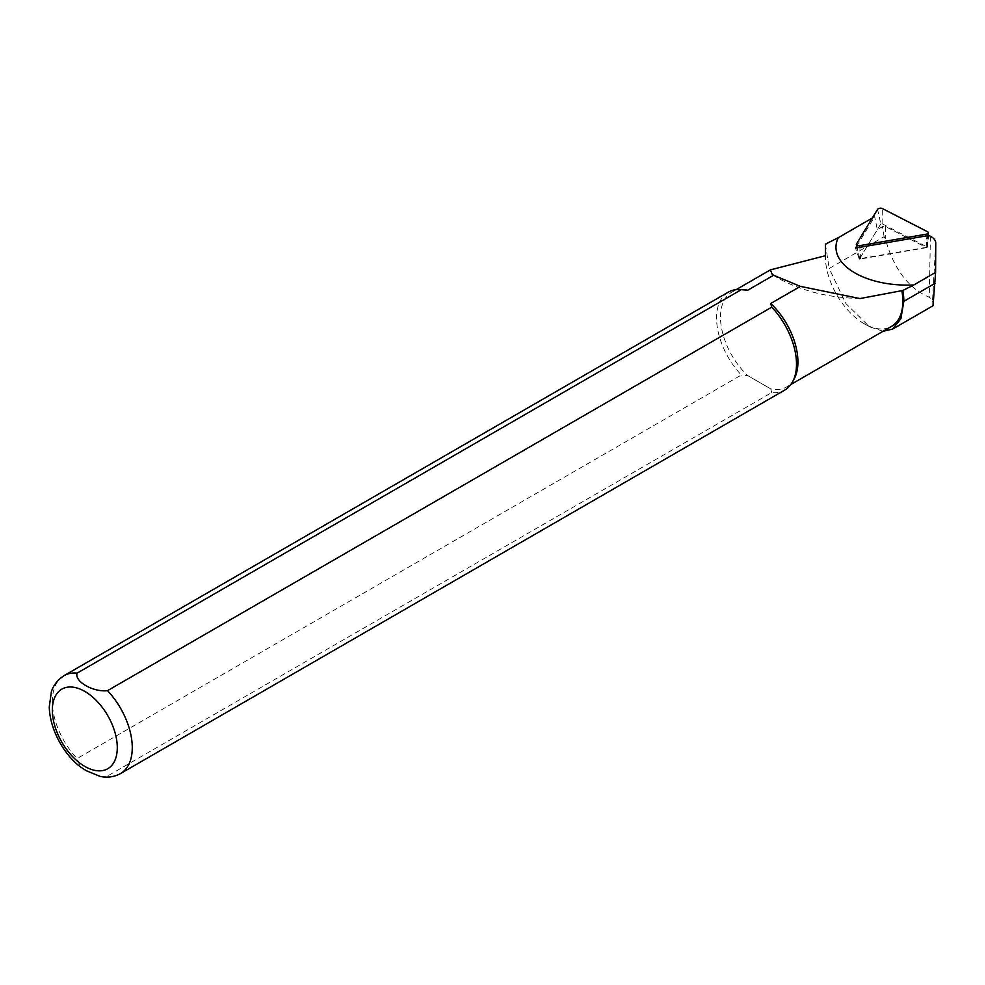 <?xml version="1.0" encoding="UTF-8"?>
<svg xmlns="http://www.w3.org/2000/svg" width="985" height="985" viewBox="0 0 985 985"><rect width="100%" height="100%" fill="white"/><g stroke="black" fill="none" stroke-linecap="round" stroke-linejoin="round"><path stroke-width="0.74" stroke-dasharray="4.92 3.69" d="M928.88 235.452L926.553 247.641L885.49 226.575A2.179 1.12 -4.9 0 0 882.351 226.735L877.315 229.64L874.655 216.675L872.304 218.03M933.041 305.744L932.549 299.92L929.249 297.236C908.392 288.408 893.727 268.88 885.269 238.653L884.124 236.659L829.185 268.499L845.856 303.54L869.558 326.823L883.089 331.256M825.405 244.157L829.185 268.499M825.405 244.674L830.121 241.953M856.728 246.09L874.655 216.675M728.272 292.151A56.514 32.628 -120 0 0 741.348 375.014L77.113 758.512L80.13 766.601M742.394 289.578A54.754 31.606 -120 0 0 731.83 292.139A54.754 31.606 -120 0 0 747.713 375.593L741.348 375.014M100.322 776.451L107.488 776.045L771.723 392.559A56.514 32.628 -120 0 0 784.799 390.048M771.723 392.559L770.713 388.878A54.754 31.606 -120 0 0 786.584 386.97A54.754 31.606 -120 0 0 794.082 379.102M825.405 256.629L825.405 255.706A54.754 31.606 -120 0 0 825.405 256.629A54.754 31.606 -120 0 0 864.116 323.696A54.754 31.606 -120 0 0 891.499 326.404M770.713 388.878L747.713 375.593L770.713 388.878M926.553 247.641L859.289 259.215L855.522 248.072M859.289 259.215L877.315 229.64M880.787 223.952L859.671 258.71L927.464 247.186L882.067 223.73L880.787 223.952L877.586 209.374M930.419 236.24L929.249 297.236M885.49 226.575L885.269 238.653M884.124 236.659L882.351 226.735M935.75 243.123L932.549 299.92M64.05 675.648A56.514 32.628 -120 0 0 77.113 758.512M107.488 776.045A56.514 32.628 -120 0 0 120.564 773.533M859.696 258.55L856.494 243.972M860.57 258.993L859.856 247.321M926.86 247.592L926.146 235.92M927.267 246.927L927.562 231.746M882.067 223.73L882.363 208.549M736.164 289.639L731.83 292.139M790.918 384.47L786.584 386.97M864.116 323.696L869.546 326.823M859.991 298.566C837.779 297.926 821.428 294.577 811.48 291.695C794.858 286.758 781.794 280.996 772.302 274.433M859.671 258.71L857.122 247.789M927.464 247.186L928.116 235.587"/><path stroke-width="1.48" d="M838.272 237.705C826.021 263.106 864.374 287.3 913.834 284.948L935.59 272.402L935.75 243.123A20.931 10.761 -4.9 0 0 930.419 236.24L928.88 235.452L855.522 248.072L856.728 246.09M872.304 218.03L838.26 237.705L825.405 244.157L825.418 255.706L825.405 245.868M935.59 272.402L933.041 305.744L892.521 329.138L900.869 318.758L903.836 301.336A55.455 32.025 -120 0 0 902.814 290.489L859.991 298.566L800.386 286.376L770.713 303.503L771.723 307.185L107.488 690.67C93.156 692.369 74.097 681.3 77.113 673.137L741.348 289.652A56.514 32.628 -120 0 0 739.169 289.516A56.514 32.628 -120 0 0 728.272 292.151L64.05 675.648C53.879 682.371 51.897 690.288 51.343 691.889L49.25 707.107C50.075 731.584 65.675 756.295 80.918 767.204L86.311 770.738L100.322 776.451M741.348 289.652L747.713 290.23A54.754 31.606 -120 0 0 742.394 289.578L739.169 289.516M80.13 766.601L80.905 767.216M99.781 776.34C107.254 777.978 114.186 777.042 120.564 773.533L784.799 390.048A56.514 32.628 -120 0 0 792.531 381.934A56.514 32.628 -120 0 0 771.723 307.185M792.531 381.934L794.082 379.102A54.754 31.606 -120 0 0 770.713 303.503M790.918 384.47L891.499 326.404A54.754 31.606 -120 0 0 901.817 290.538M747.713 290.23L773.631 275.258L772.302 274.433L770.344 269.902L825.418 255.706M883.089 331.256L892.508 329.125M800.386 286.376L773.631 275.258M902.814 290.489L913.809 284.973M877.586 209.374L856.494 243.972A2.832 1.453 -4.9 0 0 856.384 244.6A2.832 1.453 -4.9 0 0 859.757 245.634L926.035 234.233A2.832 1.453 -4.9 0 0 928.276 232.719A2.832 1.453 -4.9 0 0 927.562 231.746L882.363 208.549A2.832 1.453 -4.9 0 0 877.586 209.374M77.113 673.137A56.514 32.628 -120 0 0 64.05 675.648M84.808 766.416A45.926 26.509 -120 0 0 112.93 726.401A45.926 26.509 -120 0 0 56.687 693.933A45.926 26.509 -120 0 0 84.808 766.416M120.564 773.533A56.514 32.628 -120 0 0 107.488 690.67M903.836 301.336L935.024 283.335M859.856 247.321L859.757 245.634M926.146 235.92L926.035 234.233M770.344 269.902L736.164 289.639M857.122 247.789L856.384 244.6M928.116 235.587L928.276 232.719"/></g></svg>
